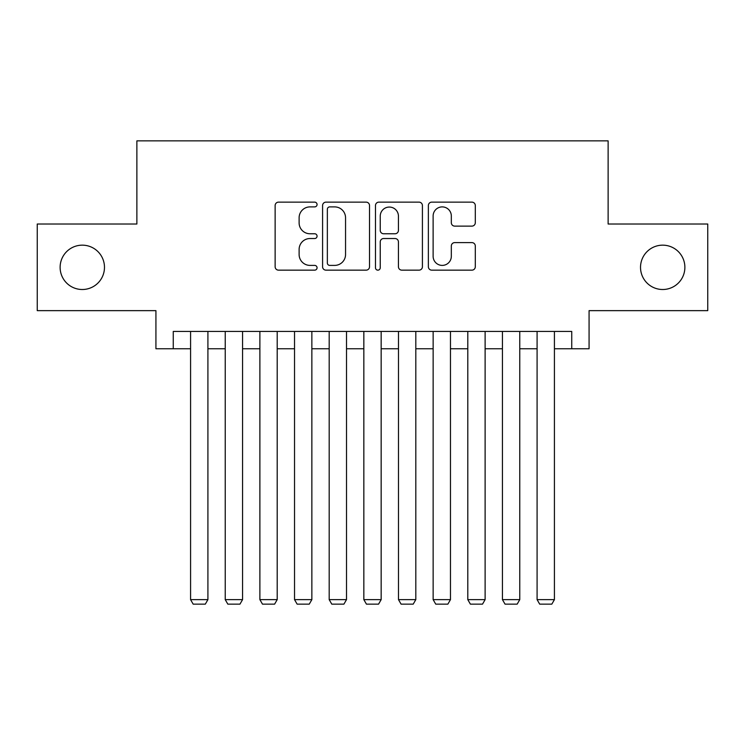 <?xml version="1.0" encoding="UTF-8"?>
<svg xmlns="http://www.w3.org/2000/svg" width="745" height="745" viewBox="0 0 745 745"><rect width="100%" height="100%" fill="white"/><g stroke="black" fill="none" stroke-linecap="round" stroke-linejoin="round"><path stroke-width="1.12" d="M317.063 204.512A2.384 2.384 0 0 0 314.679 202.137L278.537 202.137A3.399 3.399 0 0 0 275.138 205.536L275.138 266.757A3.399 3.399 0 0 0 278.537 270.156L314.679 270.156A2.384 2.384 0 0 0 317.063 267.781A2.384 2.384 0 0 0 314.679 265.397L310.004 265.397A10.886 10.886 0 0 1 299.118 254.511L299.118 249.417A10.886 10.886 0 0 1 310.004 238.53L314.679 238.53A2.384 2.384 0 0 0 317.063 236.146A2.384 2.384 0 0 0 314.679 233.762L310.004 233.762A10.886 10.886 0 0 1 299.118 222.885L299.118 217.782A10.886 10.886 0 0 1 310.004 206.896L314.679 206.896A2.384 2.384 0 0 0 317.063 204.512M640.523 267.334A22.173 22.173 0 0 0 662.705 289.507A22.173 22.173 0 0 0 684.879 267.334A22.173 22.173 0 0 0 662.705 245.161A22.173 22.173 0 0 0 640.523 267.334M60.122 267.334A22.173 22.173 0 0 0 82.295 289.507A22.173 22.173 0 0 0 104.477 267.334A22.173 22.173 0 0 0 82.295 245.161A22.173 22.173 0 0 0 60.122 267.334M471.902 226.117A3.399 3.399 0 0 0 475.301 222.708L475.301 205.536A3.399 3.399 0 0 0 471.902 202.137L431.765 202.137A3.399 3.399 0 0 0 428.366 205.536L428.366 266.757A3.399 3.399 0 0 0 431.765 270.156L471.902 270.156A3.399 3.399 0 0 0 475.301 266.757L475.301 246.008A3.399 3.399 0 0 0 471.902 242.609L454.729 242.609A3.399 3.399 0 0 0 451.321 246.008L451.321 256.299A9.098 9.098 0 0 1 442.223 265.397A9.098 9.098 0 0 1 433.124 256.299L433.124 215.994A9.098 9.098 0 0 1 442.223 206.896A9.098 9.098 0 0 1 451.321 215.994L451.321 222.708A3.399 3.399 0 0 0 454.729 226.117L471.902 226.117M173.259 348.762L173.259 331.441L571.741 331.441L571.741 348.762L589.072 348.762L589.072 310.646L707.75 310.646L707.75 224.022L608.125 224.022L608.125 140.861L136.875 140.861L136.875 224.022L37.25 224.022L37.25 310.646L155.929 310.646L155.929 348.762L190.58 348.762M369.52 205.536A3.399 3.399 0 0 0 366.121 202.137L325.984 202.137A3.399 3.399 0 0 0 322.585 205.536L322.585 266.757A3.399 3.399 0 0 0 325.984 270.156L366.121 270.156A3.399 3.399 0 0 0 369.52 266.757L369.52 205.536M378.879 202.137L419.016 202.137A3.399 3.399 0 0 1 422.415 205.536L422.415 266.757A3.399 3.399 0 0 1 419.016 270.156L401.834 270.156A3.399 3.399 0 0 1 398.435 266.757L398.435 241.929A3.399 3.399 0 0 0 395.036 238.53L383.638 238.53A3.399 3.399 0 0 0 380.239 241.929L380.239 267.781A2.384 2.384 0 0 1 377.855 270.156A2.384 2.384 0 0 1 375.48 267.781L375.48 205.536A3.399 3.399 0 0 1 378.879 202.137M207.911 348.762L225.232 348.762M242.563 348.762L259.884 348.762M277.205 348.762L294.536 348.762M311.857 348.762L329.188 348.762M346.509 348.762L363.839 348.762M381.161 348.762L398.491 348.762M415.812 348.762L433.143 348.762M450.464 348.762L467.795 348.762M485.116 348.762L502.437 348.762M519.768 348.762L537.089 348.762M554.42 348.762L571.741 348.762M329.728 206.896A2.384 2.384 0 0 0 327.353 209.28L327.353 263.013A2.384 2.384 0 0 0 329.728 265.397L334.663 265.397A10.886 10.886 0 0 0 345.55 254.511L345.55 217.782A10.886 10.886 0 0 0 334.663 206.896L329.728 206.896M398.435 216.162A9.098 9.098 0 0 0 389.337 207.063A9.098 9.098 0 0 0 380.239 216.162L380.239 230.363A3.399 3.399 0 0 0 383.638 233.762L395.036 233.762A3.399 3.399 0 0 0 398.435 230.363L398.435 216.162M207.911 331.441L207.911 599.641L190.58 599.641L190.58 331.441M207.911 599.641L205.313 604.139L193.179 604.139L190.58 599.641M242.563 331.441L242.563 599.641L225.232 599.641L225.232 331.441M242.563 599.641L239.955 604.139L227.83 604.139L225.232 599.641M277.205 331.441L277.205 599.641L259.884 599.641L259.884 331.441M277.205 599.641L274.607 604.139L262.482 604.139L259.884 599.641M311.857 331.441L311.857 599.641L294.536 599.641L294.536 331.441M311.857 599.641L309.259 604.139L297.134 604.139L294.536 599.641M346.509 331.441L346.509 599.641L329.188 599.641L329.188 331.441M346.509 599.641L343.911 604.139L331.786 604.139L329.188 599.641M381.161 331.441L381.161 599.641L363.839 599.641L363.839 331.441M381.161 599.641L378.562 604.139L366.438 604.139L363.839 599.641M415.812 331.441L415.812 599.641L398.491 599.641L398.491 331.441M415.812 599.641L413.214 604.139L401.089 604.139L398.491 599.641M450.464 331.441L450.464 599.641L433.143 599.641L433.143 331.441M450.464 599.641L447.866 604.139L435.741 604.139L433.143 599.641M485.116 331.441L485.116 599.641L467.795 599.641L467.795 331.441M485.116 599.641L482.518 604.139L470.393 604.139L467.795 599.641M519.768 331.441L519.768 599.641L502.437 599.641L502.437 331.441M519.768 599.641L517.17 604.139L505.045 604.139L502.437 599.641M554.42 331.441L554.42 599.641L537.089 599.641L537.089 331.441M554.42 599.641L551.822 604.139L539.687 604.139L537.089 599.641"/></g></svg>
